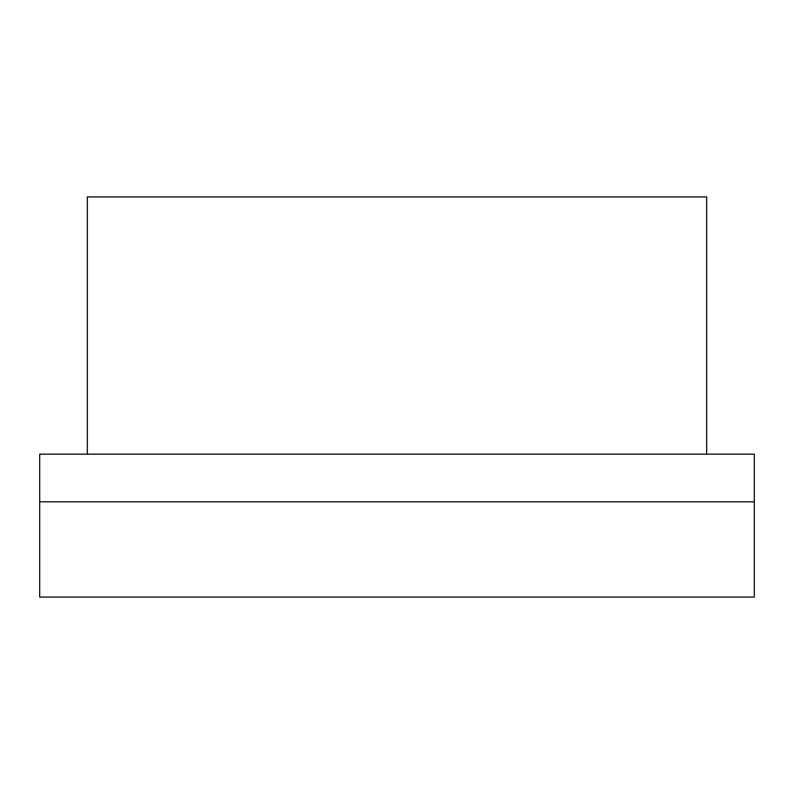 <?xml version="1.0" encoding="UTF-8"?>
<svg xmlns="http://www.w3.org/2000/svg" width="794" height="794" viewBox="0 0 794 794"><rect width="100%" height="100%" fill="white"/><g stroke="black" fill="none" stroke-linecap="round" stroke-linejoin="round"><path stroke-width="0.6" stroke-dasharray="3.97 2.98" d="M39.7 501.808L39.7 597.088L754.3 597.088L754.3 454.168L39.7 454.168L39.7 501.808L754.3 501.808M87.34 454.168L87.34 196.912L87.34 454.168L706.66 454.168L706.66 196.912L87.34 196.912L87.34 454.168L706.66 454.168L706.66 196.912L87.34 196.912L706.66 196.912L706.66 454.168L87.34 454.168L706.66 454.168"/><path stroke-width="1.19" d="M754.3 501.808L754.3 454.168L39.7 454.168L39.7 597.088L754.3 597.088L754.3 501.808L39.7 501.808M706.66 454.168L706.66 196.912L87.34 196.912L87.34 454.168"/></g></svg>
